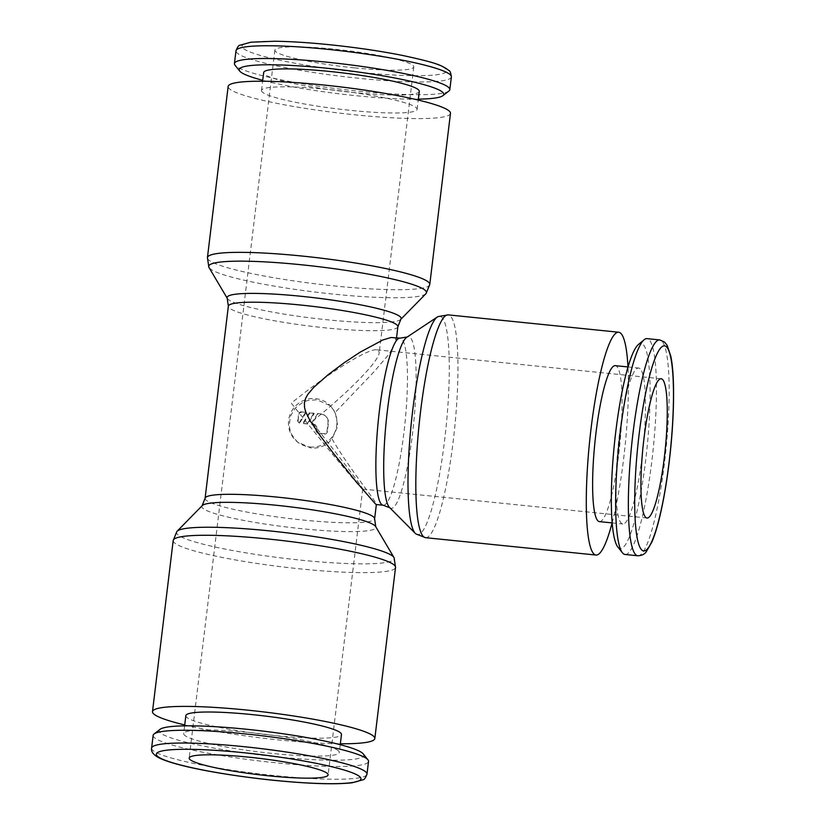 <?xml version="1.0" encoding="UTF-8"?>
<svg xmlns="http://www.w3.org/2000/svg" width="825" height="825" viewBox="0 0 825 825"><rect width="100%" height="100%" fill="white"/><g stroke="black" fill="none" stroke-linecap="round" stroke-linejoin="round"><path stroke-width="0.62" stroke-dasharray="4.12 3.09" d="M153.151 735.343A108.477 12.664 -173.1 0 0 154.306 737.529A108.477 12.664 -173.1 0 0 268.001 761.96A108.477 12.664 -173.1 0 0 368.528 761.413M160.06 729.331A103.053 12.035 -173.1 0 0 160.277 732.724A103.053 12.035 -173.1 0 0 274.292 756.577A103.053 12.035 -173.1 0 0 363.258 753.916M185.842 715.667A78.385 9.147 -173.1 0 0 186.677 717.255A78.385 9.147 -173.1 0 0 268.826 734.9A78.385 9.147 -173.1 0 0 341.478 734.508M338.467 750.863A78.385 9.147 -173.1 0 0 256.317 733.219A78.385 9.147 -173.1 0 0 183.666 733.611A78.385 9.147 -173.1 0 0 184.501 735.188A78.385 9.147 -173.1 0 0 266.661 752.843A78.385 9.147 -173.1 0 0 339.302 752.441A78.385 9.147 -173.1 0 0 338.467 750.863M176.849 531.527A109.694 12.808 -173.1 0 0 177.653 534.569A109.694 12.808 -173.1 0 0 301.352 560.206A109.694 12.808 -173.1 0 0 394.133 557.824M202.269 505.57A87.667 10.23 -173.1 0 0 202.094 505.777A87.667 10.23 -173.1 0 0 202.744 508.21A87.667 10.23 -173.1 0 0 301.61 528.691A87.667 10.23 -173.1 0 0 375.757 526.793A87.667 10.23 -173.1 0 0 375.643 526.556M448.893 91.039A108.477 12.664 6.9 0 1 342.952 89.471A108.477 12.664 6.9 0 1 235.589 65.783A108.477 12.664 6.9 0 1 235.001 65.165M262.329 92.08A78.385 9.147 6.9 0 1 261.494 90.492A78.385 9.147 6.9 0 1 334.135 90.1A78.385 9.147 6.9 0 1 416.295 107.745A78.385 9.147 6.9 0 1 417.13 109.333A78.385 9.147 6.9 0 1 344.489 109.725A78.385 9.147 6.9 0 1 262.329 92.08M419.296 91.389A78.385 9.147 6.9 0 1 346.655 91.781A78.385 9.147 6.9 0 1 264.505 74.137A78.385 9.147 6.9 0 1 263.67 72.559M450.481 113.365A111.973 13.076 6.9 0 1 346.706 113.933A111.973 13.076 6.9 0 1 229.34 88.718A111.973 13.076 6.9 0 1 228.143 86.46M425.906 293.721A109.694 12.808 6.9 0 1 333.558 294.123A109.694 12.808 6.9 0 1 209.859 268.496A109.694 12.808 6.9 0 1 208.983 267.475M400.878 319.223A87.667 10.23 6.9 0 1 400.702 319.43A87.667 10.23 6.9 0 1 326.896 319.749A87.667 10.23 6.9 0 1 228.02 299.269A87.667 10.23 6.9 0 1 227.329 298.444A87.667 10.23 6.9 0 1 227.205 298.207M625.061 554.472A108.477 17.304 95.8 0 0 652.585 454.699A108.477 17.304 95.8 0 0 648.997 339.601A108.477 17.304 95.8 0 0 647.037 338.632M617.781 546.923A103.053 16.438 95.8 0 0 618.43 547.625A103.053 16.438 95.8 0 0 645.727 459.783A103.053 16.438 95.8 0 0 643.015 344.407A103.053 16.438 95.8 0 0 638.375 344.561M599.414 521.617A78.385 12.499 95.8 0 0 619.297 449.512A78.385 12.499 95.8 0 0 616.708 366.352A78.385 12.499 95.8 0 0 615.295 365.65M640.076 368.723A78.385 12.499 95.8 0 0 638.663 368.032A78.385 12.499 95.8 0 0 618.781 440.127A78.385 12.499 95.8 0 0 621.369 523.298A78.385 12.499 95.8 0 0 622.782 523.988A78.385 12.499 95.8 0 0 642.665 451.894A78.385 12.499 95.8 0 0 640.076 368.723M415.955 533.961A109.725 17.5 95.8 0 0 444.623 440.107A109.725 17.5 95.8 0 0 441.736 317.254A109.725 17.5 95.8 0 0 438.085 316.594M389.483 507.406A86.233 13.757 95.8 0 0 389.627 507.54A86.233 13.757 95.8 0 0 389.947 507.808A86.233 13.757 95.8 0 0 412.469 434.043A86.233 13.757 95.8 0 0 410.2 337.497A86.233 13.757 95.8 0 0 407.333 336.971A86.233 13.757 95.8 0 0 406.797 337.27M393.278 337.425L395.361 338.229L396.134 341.065L389.204 353.946L373.838 371.972L335.249 412.345L330.299 405.704L316.841 399.764L307.312 400.599L302.744 402.363L295.237 408.066L290.369 416.388L289.245 425.71L290.132 430.516L291.968 435.043L297.165 441.787L310.994 448.068C319.595 448.604 326.607 445.552 332.042 438.91L337.765 426.174L335.249 412.345M361.866 488.503L362.722 489.019C363.351 488.173 340.519 458.133 311.675 421.853C348.47 392.38 378.685 361.494 379.201 352.801L378.572 350.491L376.829 349.821C368.002 348.336 329.113 372.58 291.297 403.147C323.462 443.664 357.101 484.347 361.866 488.503M354.513 67.867A69.981 8.168 -173.1 0 0 413.799 66.918A69.981 8.168 -173.1 0 0 334.135 49.16A69.981 8.168 -173.1 0 0 274.849 50.098A69.981 8.168 -173.1 0 0 354.513 67.867M309.767 446.944A24.492 24.008 -47.4 0 0 329.257 404.745A24.492 24.008 -47.4 0 0 290.73 412.964A24.492 24.008 -47.4 0 0 309.767 446.944M301.898 412.242A2.795 2.743 -47.4 0 0 298.815 414.728L298.145 420.245A2.795 2.743 -47.4 0 0 299.558 423.184L306.023 412.665L301.486 411.871A2.795 2.743 -47.4 0 0 298.403 414.356L298.145 420.245M317.656 413.521L311.19 424.04L313.902 424.308A2.795 2.743 132.6 0 1 316.315 427.35L315.985 430.114A2.795 2.743 -47.4 0 0 318.398 433.156L323.895 433.713A2.795 2.743 -47.4 0 0 326.978 431.228L327.979 422.947A8.394 8.229 -47.4 0 0 320.739 413.83L317.656 413.521L318.058 413.892L311.603 424.411L314.304 424.689A2.795 2.743 132.6 0 1 316.728 427.721L316.387 430.485A2.795 2.743 -47.4 0 0 318.801 433.527L324.308 434.084A2.795 2.743 -47.4 0 0 327.391 431.609L328.391 423.328A8.394 8.229 -47.4 0 0 321.142 414.202L318.058 413.892M303.353 423.565L307.808 424.019L314.273 413.5L309.818 413.047L303.353 423.565L302.94 423.194L307.808 424.019M307.395 423.648L313.861 413.129L314.273 413.5M313.861 413.129L309.818 413.047M309.406 412.675L302.94 423.194M297.743 419.873A2.795 2.743 -47.4 0 0 299.145 422.812L299.558 423.184M299.145 422.812L305.611 412.294L306.023 412.665M305.611 412.294L301.486 411.871M332.042 438.91C350.419 470.714 382.903 509.747 375.323 503.838M612.109 522.906A111.973 17.861 95.8 0 0 627.98 366.939M418.358 99.144A103.053 12.035 6.9 0 1 262.732 80.314M184.718 724.938A111.973 13.076 -173.1 0 0 340.354 743.768M151.604 748.11A108.477 12.664 -173.1 0 0 152.759 750.296A108.477 12.664 -173.1 0 0 275.086 775.644A108.477 12.664 -173.1 0 0 366.991 774.17M173.198 540.509A111.973 13.076 -173.1 0 0 174.395 542.768A111.973 13.076 -173.1 0 0 300.671 568.93A111.973 13.076 -173.1 0 0 395.536 567.414M205.095 498.3A85.388 9.972 -173.1 0 0 206.002 500.022A85.388 9.972 -173.1 0 0 302.29 519.967A85.388 9.972 -173.1 0 0 374.622 518.812M451.368 76.89A108.477 12.664 6.9 0 1 359.473 78.365A108.477 12.664 6.9 0 1 237.136 53.017A108.477 12.664 6.9 0 1 235.981 50.83M329.319 44.736A103.053 12.035 6.9 0 1 445.531 68.815A103.053 12.035 6.9 0 1 359.329 72.291A103.053 12.035 6.9 0 1 243.107 48.211A103.053 12.035 6.9 0 1 329.319 44.736M429.773 284.491A111.973 13.076 6.9 0 1 334.909 286.007A111.973 13.076 6.9 0 1 208.632 259.844A111.973 13.076 6.9 0 1 207.436 257.586M397.877 326.7A85.388 9.972 6.9 0 1 325.545 327.865A85.388 9.972 6.9 0 1 229.257 307.911A85.388 9.972 6.9 0 1 228.35 306.188M637.787 555.772A108.477 17.304 95.8 0 0 664.558 462.351A108.477 17.304 95.8 0 0 661.712 340.89A108.477 17.304 95.8 0 0 659.752 339.931M425.556 537.683A111.973 17.861 95.8 0 0 453.193 441.251A111.973 17.861 95.8 0 0 450.254 315.872A111.973 17.861 95.8 0 0 448.233 314.882M383.161 505.23A83.985 13.396 95.8 0 0 403.889 432.908A83.985 13.396 95.8 0 0 401.682 338.879A83.985 13.396 95.8 0 0 400.166 338.126M184.604 725.856L183.666 733.611M261.494 90.492L262.618 81.232M628.042 366.95L638.663 368.032M362.722 489.019L328.123 774.902M413.799 66.918L379.201 352.801M362.649 489.07L647.006 518.018M330.299 405.704L329.257 404.745M297.165 441.787L296.123 440.839M396.536 337.755L396.134 341.065M376.829 349.821L661.176 378.768M274.849 50.098L189.172 758.082M612.171 522.916L622.782 523.988M417.13 109.333L418.254 100.062M340.24 744.686L339.302 752.441"/><path stroke-width="1.24" d="M366.991 774.17L368.528 761.413A108.477 12.664 -173.1 0 0 367.96 759.835A108.477 12.664 -173.1 0 0 367.383 759.217A108.477 12.664 -173.1 0 0 260.019 735.529A108.477 12.664 -173.1 0 0 154.069 733.961A108.477 12.664 -173.1 0 0 153.151 735.343L151.604 748.11C150.892 751.554 153.316 754.782 158.885 757.783C175.746 766.281 225.163 775.304 273.745 780.316C308.952 783.812 335.053 784.637 352.038 782.801L363.165 779.738C364.207 779.8 365.475 777.944 366.991 774.17A108.477 12.664 -173.1 0 0 365.836 771.983A108.477 12.664 -173.1 0 0 243.499 746.635A108.477 12.664 -173.1 0 0 151.604 748.11M367.96 759.835L363.258 753.916A103.053 12.035 -173.1 0 0 362.701 753.328A103.053 12.035 -173.1 0 0 260.71 730.816A103.053 12.035 -173.1 0 0 160.06 729.331L154.069 733.961M340.24 744.686L341.478 734.508A78.385 9.147 -173.1 0 0 340.642 732.92A78.385 9.147 -173.1 0 0 258.483 715.275A78.385 9.147 -173.1 0 0 185.842 715.667L184.604 725.856M340.354 743.768A111.973 13.076 -173.1 0 0 374.828 738.54A111.973 13.076 -173.1 0 0 373.632 736.282A111.973 13.076 -173.1 0 0 256.266 711.067A111.973 13.076 -173.1 0 0 152.491 711.635A111.973 13.076 -173.1 0 0 153.687 713.893A111.973 13.076 -173.1 0 0 184.718 724.938M173.198 540.509A111.973 13.076 -173.1 0 1 268.063 538.993A111.973 13.076 -173.1 0 1 394.34 565.156A111.973 13.076 -173.1 0 1 395.536 567.414L394.133 557.824A109.694 12.808 -173.1 0 0 393.979 557.525A109.694 12.808 -173.1 0 0 393.113 556.504A109.694 12.808 -173.1 0 0 269.414 530.877A109.694 12.808 -173.1 0 0 177.066 531.279A109.694 12.808 -173.1 0 0 176.849 531.527L173.198 540.509L152.491 711.635M393.979 557.525L375.643 526.556A87.667 10.23 -173.1 0 0 374.942 525.731A87.667 10.23 -173.1 0 0 276.076 505.251A87.667 10.23 -173.1 0 0 202.269 505.57L177.066 531.279M262.732 80.314A103.053 12.035 6.9 0 1 240.271 71.672A103.053 12.035 6.9 0 1 239.714 71.084L235.001 65.165A108.477 12.664 6.9 0 1 234.434 63.587A108.477 12.664 6.9 0 1 334.971 63.04A108.477 12.664 6.9 0 1 448.666 87.471A108.477 12.664 6.9 0 1 449.821 89.657A108.477 12.664 6.9 0 1 448.893 91.039L442.912 95.669A103.053 12.035 6.9 0 1 418.358 99.144M239.714 71.084A103.053 12.035 6.9 0 1 328.68 68.423A103.053 12.035 6.9 0 1 442.695 92.276A103.053 12.035 6.9 0 1 442.912 95.669M262.618 81.232L263.67 72.559A78.385 9.147 6.9 0 1 336.311 72.157A78.385 9.147 6.9 0 1 418.471 89.812A78.385 9.147 6.9 0 1 419.296 91.389L418.254 100.062M227.257 298.32L208.983 267.475A109.694 12.808 6.9 0 1 208.838 267.176L207.436 257.586L228.143 86.46A111.973 13.076 6.9 0 1 331.918 85.893A111.973 13.076 6.9 0 1 449.285 111.107A111.973 13.076 6.9 0 1 450.481 113.365L429.773 284.491L426.123 293.473A109.694 12.808 6.9 0 1 425.906 293.721L400.806 319.327M208.838 267.176A109.694 12.808 6.9 0 1 301.61 264.794A109.694 12.808 6.9 0 1 425.308 290.431A109.694 12.808 6.9 0 1 426.123 293.473M397.877 326.7A85.388 9.972 6.9 0 0 396.969 324.978A85.388 9.972 6.9 0 0 300.682 305.033A85.388 9.972 6.9 0 0 228.35 306.188L227.205 298.207A87.667 10.23 6.9 0 1 301.362 296.309A87.667 10.23 6.9 0 1 400.228 316.79A87.667 10.23 6.9 0 1 400.878 319.223L397.877 326.7L396.536 337.755M659.752 339.931L647.037 338.632A108.477 17.304 95.8 0 0 644.108 339.766A108.477 17.304 95.8 0 0 618.833 444.799A108.477 17.304 95.8 0 0 622.432 552.771A108.477 17.304 95.8 0 0 623.112 553.513A108.477 17.304 95.8 0 0 625.061 554.472L637.787 555.772C641.644 555.627 644.428 554.348 646.14 551.946L651.936 541.953C654.823 535.126 657.587 526.061 660.217 514.759C663.785 499.393 666.765 481.893 669.158 462.278C674.293 420.296 675.097 376.53 670.818 356.266L667.198 345.407L664.476 342.024L659.752 339.931A108.477 17.304 95.8 0 0 632.971 433.342A108.477 17.304 95.8 0 0 635.827 554.802A108.477 17.304 95.8 0 0 637.787 555.772M644.108 339.766L638.375 344.561A103.053 16.438 95.8 0 0 614.367 444.345A103.053 16.438 95.8 0 0 617.781 546.923L622.432 552.771M628.042 366.95L615.295 365.65A78.385 12.499 95.8 0 0 595.413 437.755A78.385 12.499 95.8 0 0 598.001 520.915A78.385 12.499 95.8 0 0 599.414 521.617L612.171 522.916M627.98 366.939A111.973 17.861 95.8 0 0 620.709 333.228A111.973 17.861 95.8 0 0 618.688 332.228A111.973 17.861 95.8 0 0 590.288 435.229A111.973 17.861 95.8 0 0 593.99 554.039A111.973 17.861 95.8 0 0 596.011 555.039A111.973 17.861 95.8 0 0 612.109 522.906M425.556 537.683A111.973 17.861 95.8 0 1 423.534 536.693A111.973 17.861 95.8 0 1 420.585 411.314A111.973 17.861 95.8 0 1 448.233 314.882L438.085 316.594A109.725 17.5 95.8 0 0 437.405 316.975A109.725 17.5 95.8 0 0 412.665 410.778A109.725 17.5 95.8 0 0 415.367 533.455A109.725 17.5 95.8 0 0 415.552 533.631A109.725 17.5 95.8 0 0 415.955 533.961L425.556 537.683L596.011 555.039M437.405 316.975L406.797 337.27A86.233 13.757 95.8 0 0 387.358 410.994A86.233 13.757 95.8 0 0 389.483 507.406L415.367 533.455M383.161 505.23L376.262 504.529L375.323 503.838L355.771 481.264L333.382 453.276L320.729 436.518L309.787 420.173L305.786 412.036L304.549 407.684L304.384 402.817L305.704 398.124L307.942 394.216L313.758 387.348L328.216 374.643L344.345 362.629L360.174 352.141L382.913 339.952L390.906 337.518L400.166 338.126A83.985 13.396 95.8 0 0 379.438 410.448A83.985 13.396 95.8 0 0 381.645 504.488A83.985 13.396 95.8 0 0 383.161 505.23L389.947 507.808M248.459 757.133A69.981 8.168 6.9 0 1 328.123 774.902A69.981 8.168 6.9 0 1 268.837 775.84A69.981 8.168 6.9 0 1 189.172 758.082A69.981 8.168 6.9 0 1 248.459 757.133M662.444 379.387A69.981 11.158 -84.2 0 1 664.764 453.647A69.981 11.158 -84.2 0 1 647.006 518.018A69.981 11.158 -84.2 0 1 645.748 517.399A69.981 11.158 -84.2 0 1 643.428 443.138A69.981 11.158 -84.2 0 1 661.176 378.768A69.981 11.158 -84.2 0 1 662.444 379.387M243.643 752.709A103.053 12.035 -173.1 0 0 157.441 756.185A103.053 12.035 -173.1 0 0 273.653 780.264A103.053 12.035 -173.1 0 0 359.855 776.789A103.053 12.035 -173.1 0 0 243.643 752.709M376.355 504.539L374.622 518.812A85.388 9.972 -173.1 0 0 373.715 517.089A85.388 9.972 -173.1 0 0 277.427 497.135A85.388 9.972 -173.1 0 0 205.095 498.3L202.094 505.777M327.886 49.356A108.477 12.664 6.9 0 1 450.213 74.704A108.477 12.664 6.9 0 1 451.368 76.89C450.811 72.878 450.017 70.775 448.996 70.589C441.922 65.165 436.167 62.731 402.672 55.471C380.304 51.026 355.823 47.438 329.216 44.684C308.395 42.58 290.132 41.436 274.436 41.25L250.924 42.199L239.807 45.262C238.765 45.2 237.487 47.056 235.981 50.83A108.477 12.664 6.9 0 1 327.886 49.356M207.436 257.586A111.973 13.076 6.9 0 1 302.301 256.07A111.973 13.076 6.9 0 1 428.577 282.233A111.973 13.076 6.9 0 1 429.773 284.491M639.086 434.61A103.053 16.438 95.8 0 0 641.798 549.997A103.053 16.438 95.8 0 0 669.096 462.165A103.053 16.438 95.8 0 0 666.394 346.778A103.053 16.438 95.8 0 0 639.086 434.61M234.434 63.587L235.981 50.83M448.233 314.882L618.688 332.228M228.35 306.188L205.095 498.3M400.166 338.126L407.333 336.971M449.821 89.657L451.368 76.89M374.622 518.812L375.757 526.793M395.536 567.414L374.828 738.54"/></g></svg>
